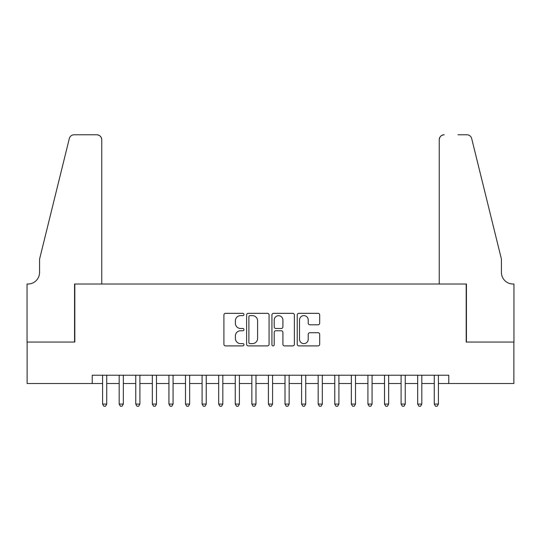 <?xml version="1.0" encoding="UTF-8"?>
<svg xmlns="http://www.w3.org/2000/svg" width="541" height="541" viewBox="0 0 541 541"><rect width="100%" height="100%" fill="white"/><g stroke="black" fill="none" stroke-linecap="round" stroke-linejoin="round"><path stroke-width="0.81" d="M243.964 314.483A1.136 1.136 0 0 0 242.828 313.34L225.529 313.34A1.63 1.63 0 0 0 223.906 314.97L223.906 344.272A1.63 1.63 0 0 0 225.529 345.902L242.828 345.902A1.136 1.136 0 0 0 243.964 344.759A1.136 1.136 0 0 0 242.828 343.623L240.589 343.623A5.207 5.207 0 0 1 235.382 338.409L235.382 335.968A5.207 5.207 0 0 1 240.589 330.761L242.828 330.761A1.136 1.136 0 0 0 243.964 329.625A1.136 1.136 0 0 0 242.828 328.482L240.589 328.482A5.207 5.207 0 0 1 235.382 323.275L235.382 320.833A5.207 5.207 0 0 1 240.589 315.619L242.828 315.619A1.136 1.136 0 0 0 243.964 314.483M318.074 324.816A1.63 1.63 0 0 0 319.697 323.193L319.697 314.97A1.63 1.63 0 0 0 318.074 313.34L298.862 313.34A1.63 1.63 0 0 0 297.239 314.97L297.239 344.272A1.63 1.63 0 0 0 298.862 345.902L318.074 345.902A1.63 1.63 0 0 0 319.697 344.272L319.697 334.345A1.63 1.63 0 0 0 318.074 332.715L309.851 332.715A1.63 1.63 0 0 0 308.221 334.345L308.221 339.268A4.355 4.355 0 0 1 303.873 343.623A4.355 4.355 0 0 1 299.518 339.268L299.518 319.974A4.355 4.355 0 0 1 303.873 315.619A4.355 4.355 0 0 1 308.221 319.974L308.221 323.193A1.63 1.63 0 0 0 309.851 324.816L318.074 324.816M92.227 383.522L27.131 383.522L27.131 342.061L74.814 342.061L74.814 284.018L466.186 284.018L466.186 342.061L513.869 342.061L513.869 383.522L448.773 383.522L448.773 375.224L92.227 375.224L92.227 383.522L102.587 383.522M269.073 314.97A1.63 1.63 0 0 0 267.45 313.34L248.238 313.34A1.63 1.63 0 0 0 246.615 314.97L246.615 344.272A1.63 1.63 0 0 0 248.238 345.902L267.45 345.902A1.63 1.63 0 0 0 269.073 344.272L269.073 314.97M273.55 313.34L292.762 313.34A1.63 1.63 0 0 1 294.385 314.97L294.385 344.272A1.63 1.63 0 0 1 292.762 345.902L284.539 345.902A1.63 1.63 0 0 1 282.909 344.272L282.909 332.39A1.63 1.63 0 0 0 281.286 330.761L275.829 330.761A1.63 1.63 0 0 0 274.206 332.39L274.206 344.759A1.136 1.136 0 0 1 273.063 345.902A1.136 1.136 0 0 1 271.927 344.759L271.927 314.97A1.63 1.63 0 0 1 273.55 313.34M106.733 383.522L119.176 383.522M123.321 383.522L135.757 383.522M139.903 383.522L152.339 383.522M156.484 383.522L168.927 383.522M173.073 383.522L185.509 383.522M189.654 383.522L202.091 383.522M206.236 383.522L218.679 383.522M222.824 383.522L235.261 383.522M239.406 383.522L251.842 383.522M255.988 383.522L268.424 383.522M272.576 383.522L285.012 383.522M289.158 383.522L301.594 383.522M305.739 383.522L318.176 383.522M322.321 383.522L334.764 383.522M338.909 383.522L351.346 383.522M355.491 383.522L367.927 383.522M372.073 383.522L384.516 383.522M388.661 383.522L401.097 383.522M405.243 383.522L417.679 383.522M421.824 383.522L434.267 383.522M438.413 383.522L448.773 383.522M250.03 315.619A1.136 1.136 0 0 0 248.894 316.762L248.894 342.48A1.136 1.136 0 0 0 250.03 343.623L252.39 343.623A5.207 5.207 0 0 0 257.597 338.409L257.597 320.833A5.207 5.207 0 0 0 252.39 315.619L250.03 315.619M282.909 320.056A4.355 4.355 0 0 0 278.561 315.701A4.355 4.355 0 0 0 274.206 320.056L274.206 326.852A1.63 1.63 0 0 0 275.829 328.482L281.286 328.482A1.63 1.63 0 0 0 282.909 326.852L282.909 320.056M106.733 375.224L106.733 404.08L102.587 404.08L102.587 375.224M106.733 404.08L105.488 406.237L103.831 406.237L102.587 404.08M101.762 284.018L101.762 139.734A4.977 4.977 0 0 0 96.785 134.763L74.151 134.763A4.977 4.977 0 0 0 69.316 138.543L39.567 259.139L39.567 272.407A11.611 11.611 0 0 1 27.963 284.018L27.05 284.018L27.05 342.061L74.563 342.061L74.563 284.018L101.762 284.018L101.762 139.734C101.444 136.738 99.787 135.081 96.785 134.763L83.023 134.763M69.316 138.543C70.58 135.818 70.58 135.818 69.316 138.543C70.58 135.818 70.58 135.818 69.316 138.543M39.567 272.407A11.611 11.611 0 0 1 27.963 284.018M439.238 284.018L439.238 139.734L439.238 284.018L466.437 284.018L466.437 342.061L513.95 342.061L513.95 284.018L513.037 284.018A11.611 11.611 0 0 1 501.433 272.407A11.611 11.611 0 0 0 513.037 284.018M492.31 222.162L471.684 138.543L501.433 259.139L501.433 272.407M457.977 134.763L466.849 134.763A4.977 4.977 0 0 1 471.684 138.543C470.42 135.818 470.42 135.818 471.684 138.543C470.42 135.818 470.42 135.818 471.684 138.543M444.215 134.763A4.977 4.977 0 0 0 439.238 139.734C439.556 136.738 441.213 135.081 444.215 134.763M123.321 375.224L123.321 404.08L119.176 404.08L119.176 375.224M123.321 404.08L122.077 406.237L120.42 406.237L119.176 404.08M139.903 375.224L139.903 404.08L135.757 404.08L135.757 375.224M139.903 404.08L138.658 406.237L137.001 406.237L135.757 404.08M156.484 375.224L156.484 404.08L152.339 404.08L152.339 375.224M156.484 404.08L155.24 406.237L153.583 406.237L152.339 404.08M173.073 375.224L173.073 404.08L168.927 404.08L168.927 375.224M173.073 404.08L171.828 406.237L170.165 406.237L168.927 404.08M189.654 375.224L189.654 404.08L185.509 404.08L185.509 375.224M189.654 404.08L188.41 406.237L186.753 406.237L185.509 404.08M206.236 375.224L206.236 404.08L202.091 404.08L202.091 375.224M206.236 404.08L204.992 406.237L203.335 406.237L202.091 404.08M222.824 375.224L222.824 404.08L218.679 404.08L218.679 375.224M222.824 404.08L221.58 406.237L219.916 406.237L218.679 404.08M239.406 375.224L239.406 404.08L235.261 404.08L235.261 375.224M239.406 404.08L238.162 406.237L236.505 406.237L235.261 404.08M255.988 375.224L255.988 404.08L251.842 404.08L251.842 375.224M255.988 404.08L254.743 406.237L253.087 406.237L251.842 404.08M272.576 375.224L272.576 404.08L268.424 404.08L268.424 375.224M272.576 404.08L271.332 406.237L269.668 406.237L268.424 404.08M289.158 375.224L289.158 404.08L285.012 404.08L285.012 375.224M289.158 404.08L287.913 406.237L286.257 406.237L285.012 404.08M305.739 375.224L305.739 404.08L301.594 404.08L301.594 375.224M305.739 404.08L304.495 406.237L302.838 406.237L301.594 404.08M322.321 375.224L322.321 404.08L318.176 404.08L318.176 375.224M322.321 404.08L321.084 406.237L319.42 406.237L318.176 404.08M338.909 375.224L338.909 404.08L334.764 404.08L334.764 375.224M338.909 404.08L337.665 406.237L336.008 406.237L334.764 404.08M355.491 375.224L355.491 404.08L351.346 404.08L351.346 375.224M355.491 404.08L354.247 406.237L352.59 406.237L351.346 404.08M372.073 375.224L372.073 404.08L367.927 404.08L367.927 375.224M372.073 404.08L370.835 406.237L369.172 406.237L367.927 404.08M388.661 375.224L388.661 404.08L384.516 404.08L384.516 375.224M388.661 404.08L387.417 406.237L385.76 406.237L384.516 404.08M405.243 375.224L405.243 404.08L401.097 404.08L401.097 375.224M405.243 404.08L403.999 406.237L402.342 406.237L401.097 404.08M421.824 375.224L421.824 404.08L417.679 404.08L417.679 375.224M421.824 404.08L420.58 406.237L418.923 406.237L417.679 404.08M438.413 375.224L438.413 404.08L434.267 404.08L434.267 375.224M438.413 404.08L437.169 406.237L435.512 406.237L434.267 404.08"/></g></svg>
